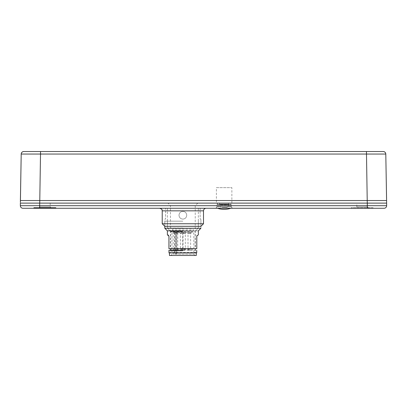 <?xml version="1.0" encoding="UTF-8"?>
<svg xmlns="http://www.w3.org/2000/svg" width="407" height="407" viewBox="0 0 407 407"><rect width="100%" height="100%" fill="white"/><g stroke="black" fill="none" stroke-linecap="round" stroke-linejoin="round"><path stroke-width="0.31" stroke-dasharray="2.04 1.53" d="M200.147 219.108L200.921 219.108L200.147 219.108L200.147 208.272L182.865 208.272L200.147 208.272L200.147 219.108M164.804 219.108L165.578 219.108L165.578 208.272L165.578 219.108L164.804 219.108L164.804 226.328L200.921 226.328L200.921 219.108M186.732 215.237C186.503 217.582 185.21 218.874 182.865 219.108C185.21 218.874 186.503 217.582 186.732 215.237C186.503 212.892 185.21 211.599 182.865 211.365C185.21 211.599 186.503 212.892 186.732 215.237C186.503 217.582 185.21 218.874 182.865 219.108C180.515 218.874 179.228 217.582 178.994 215.237C179.228 217.582 180.515 218.874 182.865 219.108C180.515 218.874 179.228 217.582 178.994 215.237C179.228 212.892 180.515 211.599 182.865 211.365C180.515 211.599 179.228 212.892 178.994 215.237C179.228 212.892 180.515 211.599 182.865 211.365C185.21 211.599 186.503 212.892 186.732 215.237C186.503 212.892 185.21 211.599 182.865 211.365C180.515 211.599 179.228 212.892 178.994 215.237C179.228 217.582 180.515 218.874 182.865 219.108C185.21 218.874 186.503 217.582 186.732 215.237M165.578 208.272L182.865 208.272L165.578 208.272M182.865 208.272L159.646 208.272L182.865 208.272M182.865 228.006L167.384 228.006L182.865 228.006M182.865 231.262L170.477 231.262L182.865 231.262M182.865 231.995L170.472 231.995L182.865 231.995M182.865 205.693L170.482 205.693L182.865 205.693M182.865 203.113L197.827 203.113L182.865 203.113M203.5 223.748L162.225 223.748M384.071 208.272L22.929 208.272A2.579 2.579 -90 0 1 20.35 205.693L39.698 205.693L39.698 203.113L386.65 203.113L386.65 205.693L39.698 205.693L39.698 208.272M55.301 208.272L34.407 208.272L55.301 208.272L55.82 207.758L55.82 208.272M232.392 208.272L215.883 208.272L232.392 208.272L231.359 206.797L216.916 206.797L215.883 208.272M351.18 208.272L373.107 208.272L351.18 208.272L351.18 207.758L373.107 207.758L373.107 208.272M20.35 203.113L39.698 203.113M39.738 203.113L367.262 203.113L20.396 203.113L39.738 203.113L39.738 200.534L386.604 200.534L386.604 201.394M386.604 203.113L367.262 203.113L386.604 203.113L386.604 202.254M20.665 185.043L20.523 200.534M36.767 200.534L39.738 200.534L40.552 154.055L385.795 154.055L386.569 198.53M20.935 169.546L21.205 154.055L40.552 154.055L40.552 151.521M163.115 151.521L278.703 151.521M368.574 151.521L366.448 151.521L367.262 203.113M34.407 208.272L33.893 207.758L55.82 207.758M33.893 207.758L33.893 208.272M38.151 208.272L51.562 208.272L38.151 208.272L39.53 206.893L50.183 206.893L51.562 208.272M50.183 206.893L39.53 206.893L39.53 203.113L50.183 203.113L50.183 206.893M50.183 203.113L39.53 203.113M216.916 206.797L231.359 206.797L231.359 204.4L216.916 204.4L216.916 206.797M216.916 204.4L231.359 204.4M230.973 204.4L217.302 204.4L230.973 204.4L230.973 203.113L217.302 203.113L230.973 203.113M217.302 203.113L217.302 204.4M216.397 203.113L231.873 203.113L216.397 203.113L216.397 187.637L231.873 187.637L216.397 187.637M231.873 203.113L231.873 187.637M372.593 208.272L373.107 207.758L351.18 207.758L351.699 208.272L372.593 208.272L351.699 208.272M355.438 208.272L368.849 208.272L355.438 208.272L356.817 206.893L367.47 206.893L368.849 208.272M367.47 206.893L356.817 206.893L356.817 203.113L367.47 203.113L367.47 206.893M367.47 203.113L356.817 203.113M217.43 203.113L219.556 203.113L219.556 204.146L228.714 204.146L219.556 204.146L219.556 203.113L217.43 203.113L217.43 204.66L230.845 204.66L217.43 204.66M230.845 203.113L228.714 203.113L228.714 204.146L228.714 203.113L230.845 203.113L230.845 204.66M228.714 203.113L219.556 203.113L228.714 203.113M219.622 203.113L228.653 203.113L219.622 203.113L219.622 204.919L228.653 204.919L228.653 203.113M218.203 204.66L230.072 204.66L218.203 204.66L218.203 206.725L230.072 206.725L218.203 206.725M230.072 204.66L230.072 206.725M217.094 206.725L231.181 206.725L217.094 206.725L216.01 208.272L232.265 208.272L216.01 208.272M231.181 206.725L232.265 208.272M217.46 208.272L230.81 208.272L217.46 208.272M228.714 204.146L219.556 204.146L228.714 204.146M228.653 204.919C228.495 206.481 227.635 207.341 226.073 207.499A2.579 2.579 -90 0 0 228.653 204.919L219.622 204.919C219.775 206.486 220.635 207.346 222.202 207.499L226.073 207.499L222.202 207.499M183.974 250.32C183.038 250.076 182.611 249.649 182.687 249.028L185.317 249.028L182.687 249.028L182.687 233.552L185.317 233.552L182.687 233.552L182.066 232.906L179.792 232.906L185.938 232.906L182.061 232.906L182.066 232.265L185.938 232.265L182.061 232.265M174.059 232.265L192.796 232.265L172.934 232.265L174.059 232.265L173.204 233.292L173.204 254.187L193.829 254.187L174.684 254.187L174.684 233.292L175.539 232.265M174.506 232.265L178.347 232.265L174.506 232.265M191.219 232.265L187.383 232.265L191.219 232.265M192.949 255.479L170.609 255.479L192.949 255.479M196.276 255.479L169.449 255.479M193.849 252.9L169.449 252.9L193.849 252.9M172.451 252.9L195.635 252.9L172.451 252.9M192.903 249.649L170.609 249.649L192.903 249.649M192.903 248.412L170.609 248.412L192.903 248.412M173.25 230.973L194.602 230.973L173.25 230.973M191.738 230.973L172.029 230.973L191.738 230.973M191.315 229.166L172.543 229.166L191.315 229.166M184.005 250.32L184.005 250.32C184.961 250.076 185.394 249.649 185.317 249.028L185.317 233.552L185.938 232.906L185.938 232.265M178.317 232.906L174.476 232.906L178.317 232.906M177.706 233.552L175.096 233.552L177.706 233.552M176.384 250.32L176.384 250.32C175.448 250.076 175.02 249.649 175.096 249.028L177.727 249.028L175.096 249.028L175.096 233.552L174.476 232.906L174.476 232.265M181.954 233.552L180.408 233.552L181.954 233.552M181.72 250.32L181.954 249.028L180.408 249.028L181.954 249.028M187.408 232.906L191.249 232.906L187.408 232.906M187.998 249.028C187.922 249.649 188.355 250.076 189.291 250.32L189.291 250.32A1.292 1.272 -90 0 1 188.019 249.028L190.634 249.028L187.998 249.028L187.998 233.552L190.634 233.552L187.998 233.552L187.383 232.906L187.383 232.265M182.865 228.266L164.804 228.266L182.865 228.266M167.384 230.845L198.341 230.845L167.384 230.845M182.865 221.169L164.804 221.169L182.865 221.169M182.865 250.91L170.309 250.91L182.865 250.91M182.865 252.9L168.997 252.9L182.865 252.9M168.997 250.32L196.729 250.32L168.997 250.32M196.795 248.708L168.936 248.708L168.936 236.131L168.936 248.708L196.795 248.708L196.795 236.131L196.795 248.708M198.082 234.844L198.341 234.844L198.082 234.844M167.643 234.844L167.384 234.844L167.643 234.844M162.225 210.851L203.5 210.851M367.302 203.113L367.302 208.272M175.046 232.265L175.046 254.187M174.684 233.292L173.204 233.292M176.526 254.187L176.526 232.265M176.653 232.265L176.653 254.187M175.763 254.187L175.763 232.265M172.827 252.381L195.116 252.381L172.827 252.381M192.903 231.486L170.609 231.486L192.903 231.486M191.315 230.459L172.543 230.459L191.315 230.459M183.771 249.028L183.995 250.32M177.706 249.028A1.292 1.272 90 0 1 176.435 250.32C177.371 250.076 177.803 249.649 177.727 249.028L177.727 233.552L178.347 232.906L178.347 232.265M167.384 208.272L167.384 228.006L170.477 231.262L170.472 231.995L170.482 205.693L167.903 203.113M198.341 208.272L198.341 228.006L195.248 231.262L195.253 231.995M197.827 203.113L195.243 205.693L195.243 231.995M20.396 200.534L20.396 201.394M20.396 202.254L20.396 203.113M21.306 153.378L21.942 152.294M22.003 152.238L23.021 151.638M23.743 151.521L28.215 151.521M179.792 232.265L179.792 232.906L180.408 233.552L180.408 249.028C180.332 249.649 180.764 250.076 181.7 250.32M195.116 255.479L193.829 254.187L193.829 233.292L192.796 232.265M170.609 255.479C171.729 254.935 172.161 254.502 171.902 254.187L171.902 233.292L172.934 232.265M176.745 232.265L176.745 254.187M194.602 230.973L195.116 231.486L195.116 252.381L195.635 252.9M171.128 230.973L170.609 231.486L170.609 252.381L170.095 252.9M172.543 229.166L172.543 230.459L172.029 230.973M193.183 229.166L193.183 230.459L193.696 230.973M183.659 232.265L183.659 232.906L183.043 233.552L183.043 249.028C183.119 249.649 182.687 250.076 181.751 250.32M191.249 232.265L191.249 232.906L190.634 233.552L190.634 249.028C190.71 249.649 190.278 250.076 189.341 250.32M200.921 221.169L200.921 228.266L200.921 221.169M164.804 221.169L164.804 226.328L164.804 221.169M167.384 221.169L167.384 228.006L170.477 231.262L170.309 250.91L169.775 252.9L170.309 250.91L170.477 231.262L167.384 228.006L167.384 221.169M198.341 221.169L198.341 228.006L195.248 231.262L195.421 250.91L195.95 252.9L195.421 250.91L195.248 231.262L198.341 228.006L198.341 221.169"/><path stroke-width="0.61" d="M200.921 226.328L164.804 226.328L162.225 223.748L203.5 223.748L200.921 226.328M367.302 208.272L367.302 203.113L386.65 203.113L386.65 205.693A2.579 2.579 90 0 1 384.071 208.272A2.579 2.579 0 0 0 386.65 205.693A2.579 2.579 90 0 1 384.071 208.272L22.929 208.272A2.579 2.579 0 0 1 20.35 205.693L20.35 203.113L20.35 205.693L39.698 205.693L39.698 208.272M33.893 208.272L55.82 208.272L33.893 208.272M367.302 203.113L20.35 203.113M386.604 202.254L386.604 200.534L386.604 203.113L386.604 200.534L20.396 200.534L20.396 202.254L21.205 154.055A2.579 2.579 0 0 1 23.784 151.521A2.579 2.579 0 0 0 21.205 154.055L20.396 200.534M20.396 202.254L20.396 201.394M20.823 200.534L36.767 200.534M20.665 185.043L20.935 169.546M386.569 198.53L385.795 154.055L21.205 154.055A2.579 2.579 0 0 1 23.784 151.521L163.115 151.521M130.042 151.521L40.547 151.521L39.738 203.113M24.318 151.521L368.574 151.521M383.216 151.521A2.579 2.579 0 0 1 385.795 154.055A2.579 2.579 0 0 0 383.216 151.521A2.579 2.579 0 0 1 385.795 154.055L385.795 154.055C385.627 152.533 384.778 151.689 383.257 151.521L366.448 151.521L367.262 203.113M55.82 207.758L33.893 207.758M217.46 208.272A20.635 20.635 0 0 0 230.81 208.272M169.449 252.9L169.449 255.479L196.276 255.479L196.276 252.9M164.804 228.266L200.921 228.266L164.804 228.266L167.384 230.845L167.384 234.844L168.936 236.131L168.936 248.708L196.795 248.708C196.795 250.778 196.795 250.778 196.795 248.708C196.795 250.778 196.795 250.778 196.795 248.708C196.795 250.778 196.795 250.778 196.795 248.708C196.795 250.778 196.795 250.778 196.795 248.708L196.795 236.131L196.795 248.708L168.936 248.708C168.936 250.778 168.936 250.778 168.936 248.708C168.936 250.778 168.936 250.778 168.936 248.708L168.936 236.131L167.384 234.844L167.384 230.845L164.804 228.266L164.804 226.328L164.804 228.266M182.865 230.845L167.384 230.845L182.865 230.845M168.997 252.9L196.729 252.9L168.997 252.9L168.936 250.254L168.997 252.9M182.865 250.32L168.997 250.32L182.865 250.32M196.896 235.622L196.81 235.912L196.896 235.622M196.795 236.04L198.341 234.844L196.795 236.04M168.259 234.997L168.554 235.221M168.936 248.708C168.936 250.778 168.936 250.778 168.936 248.708C168.936 250.778 168.936 250.778 168.936 248.708M203.5 223.748L203.5 210.851L162.225 210.851C161.732 210.088 163.171 209.498 159.646 208.272M39.698 203.113L39.698 205.693L386.65 205.693M22.929 208.272A2.579 2.579 0 0 1 20.35 205.693M203.5 210.851C203.653 209.284 204.512 208.425 206.079 208.272M385.795 154.055L386.604 201.394M21.306 153.378L21.205 154.055C21.378 152.523 22.232 151.679 23.764 151.521L28.215 151.521M366.448 151.521L321.545 151.521M23.021 151.638L23.743 151.521M162.225 210.851L162.225 223.748M198.341 230.845L200.921 228.266L198.341 230.845L198.341 234.844L198.341 230.845M196.729 250.32L196.729 252.9L196.729 250.32"/></g></svg>
